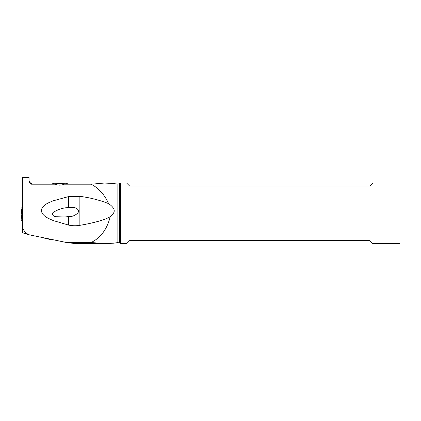 <?xml version="1.0" encoding="UTF-8"?>
<svg xmlns="http://www.w3.org/2000/svg" width="421" height="421" viewBox="0 0 421 421"><rect width="100%" height="100%" fill="white"/><g stroke="black" fill="none" stroke-linecap="round" stroke-linejoin="round"><path stroke-width="0.63" d="M22.408 206.022L21.808 207.785M22.381 204.948L22.408 206.006M22.218 206.169L22.429 205.574M22.687 200.891A15.145 1.847 180 0 1 22.581 200.922A3.031 0.368 0 0 0 22.381 201.054L22.381 207.227A3.031 0.368 0 0 0 22.581 207.358A15.145 1.847 180 0 1 22.687 207.395M22.181 206.548L21.05 213.847A4.815 0.589 180 0 0 21.266 214.031A4.815 0.589 180 0 1 21.308 213.668M22.039 207.432L21.266 214.031L21.834 214.294L22.687 217.557M22.381 206.906L22.381 208.427M22.381 207.227L22.381 210.253M22.381 221.704L22.381 220.988L22.381 221.704L22.687 221.704M22.381 208.058L22.381 208.363M22.076 206.89L22.024 207.269M22.687 209.284L22.502 210.874M21.266 220.409A4.815 0.589 180 0 0 22.687 221.025A4.815 0.589 180 0 1 21.05 220.572L21.871 214.089L22.687 217.041M22.523 210.758L22.687 209.974M112.207 183.414L117.854 184.093L117.854 242.596L113.565 243.196L104.366 243.643L91.162 242.501L66.455 242.501L28.996 234.755C26.386 233.529 24.492 231.697 23.318 229.25L22.687 227.877L22.687 177.357L29.044 177.357L29.044 180.709C28.744 181.972 29.554 183.13 31.47 184.182L55.256 184.182C58.203 185.456 61.192 185.456 64.224 184.182L91.162 184.182L104.366 183.046L112.207 183.414M91.162 242.501C100.761 237.718 107.102 229.145 110.191 216.794L113.36 213.342C115.391 210.505 113.807 207.264 108.613 203.617C104.519 194.623 98.703 188.145 91.162 184.182M120.674 243.633L120.674 183.056L126.642 183.056L129.668 186.082L369.659 186.082L372.69 183.056L399.95 183.056L399.95 243.633L372.69 243.633L369.659 240.607L129.668 240.607L126.642 243.633L120.674 243.633L119.401 242.896L119.401 183.788L120.674 183.056M68.639 196.565L79.864 196.349L79.864 225.346C76.101 225.956 72.359 225.877 68.639 225.109L53.23 220.557C48.689 218.494 42.358 216.305 41.316 210.658C42.058 204.953 48.515 202.822 53.088 200.838L68.639 196.565L68.639 207.527C63.229 207.795 58.272 209.305 53.751 212.063C50.457 213.957 53.888 217.12 56.646 216.736L64.45 216.952L68.639 216.636C72.323 216.715 75.464 215.41 78.064 212.716C79.858 208.563 74.08 206.927 71.002 207.374L69.107 207.485M68.639 225.109L68.639 216.636M79.864 225.346C94.236 222.846 104.345 219.994 110.191 216.794M79.864 196.349C89.762 197.591 99.345 200.017 108.613 203.617M22.687 227.877L22.687 232.85L28.996 234.755M64.224 184.182L66.676 183.577L67.497 183.23L67.239 183.056L60.34 183.567L52.099 183.072L55.256 184.182M66.455 242.501L75.638 243.633L104.366 243.633M31.47 184.182L31.47 183.056L30.544 182.867C30.612 182.772 29.602 183.024 29.044 180.63L29.044 180.709M52.714 239.723A6.968 0.826 -166.9 0 1 47.057 238.807A6.968 0.826 -166.9 0 1 43.01 237.712M21.834 214.294L21.266 214.031M22.581 207.358L22.581 210.068M23.318 229.25L22.687 229.056M21.776 207.969L22.381 204.806M22.545 210.658L21.871 214.084M117.854 184.093L119.401 183.788M119.401 242.896L117.854 242.596M31.47 183.056L52.299 183.056M67.239 183.056L104.366 183.056"/></g></svg>
